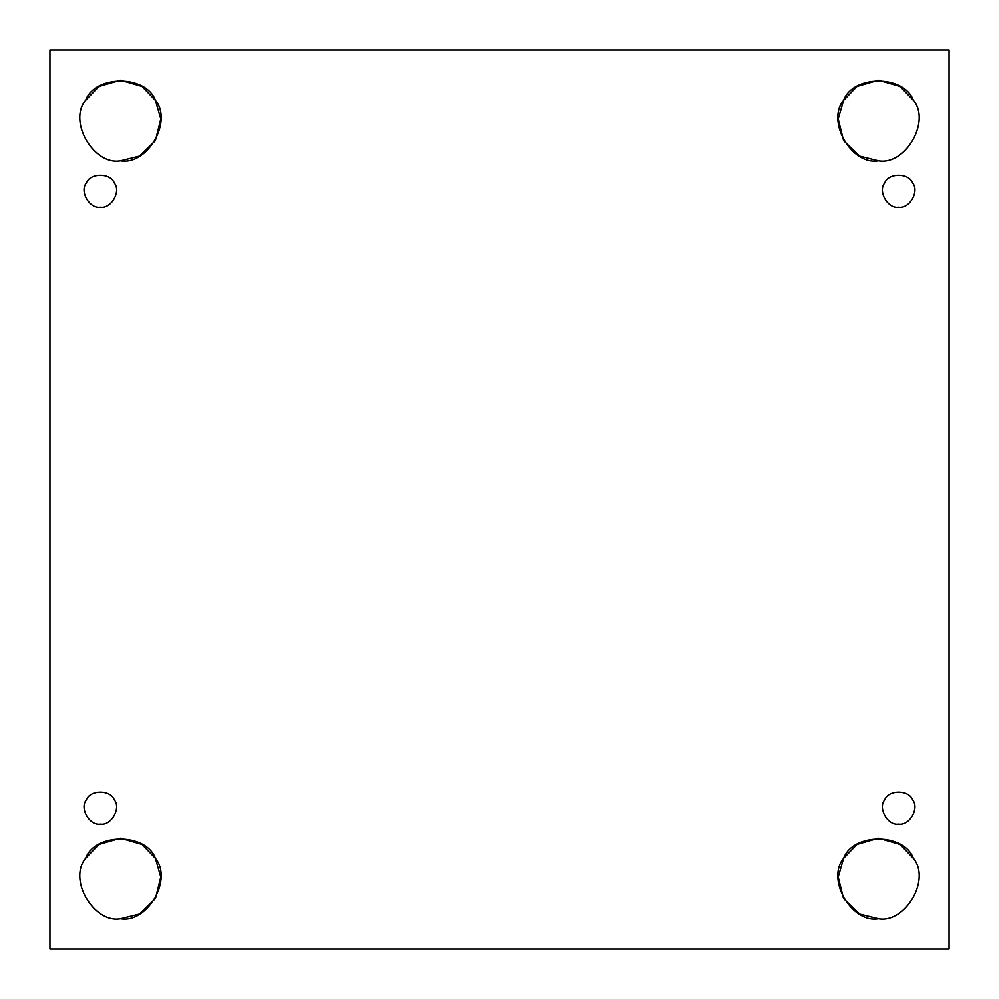<?xml version="1.0" encoding="UTF-8"?>
<svg xmlns="http://www.w3.org/2000/svg" width="999" height="999" viewBox="0 0 999 999"><rect width="100%" height="100%" fill="white"/><g stroke="black" fill="none" stroke-linecap="round" stroke-linejoin="round"><path stroke-width="1.5" d="M100.35 824.063C111.114 825.998 121.379 808.228 114.311 799.874C110.614 789.585 90.085 789.585 86.376 799.874C79.321 808.228 89.585 825.998 100.35 824.063C89.585 825.998 79.321 808.228 86.376 799.874C90.085 789.585 110.614 789.585 114.311 799.874C121.379 808.228 111.114 825.998 100.35 824.063M85.589 858.328L99.026 844.38L120.504 838.173L141.995 844.38L155.419 858.328L160.802 876.947L155.419 898.65L139.311 914.16L120.504 918.805C147.415 923.65 173.064 879.22 155.419 858.328C146.166 832.617 94.855 832.617 85.589 858.328C67.944 879.22 93.594 923.65 120.504 918.805C93.594 923.65 67.944 879.22 85.589 858.328C94.855 832.617 146.166 832.617 155.419 858.328C173.064 879.22 147.415 923.65 120.504 918.805M878.496 918.805L859.689 914.16L843.581 898.65L838.198 876.947L843.581 858.328L857.005 844.38L878.496 838.173L899.974 844.38L913.411 858.328C931.056 879.22 905.406 923.65 878.496 918.805C905.406 923.65 931.056 879.22 913.411 858.328C904.145 832.617 852.834 832.617 843.581 858.328C825.936 879.22 851.585 923.65 878.496 918.805C851.585 923.65 825.936 879.22 843.581 858.328C852.834 832.617 904.145 832.617 913.411 858.328M898.65 824.063C909.415 825.998 919.679 808.228 912.624 799.874C908.915 789.585 888.386 789.585 884.689 799.874C877.621 808.228 887.886 825.998 898.65 824.063C887.886 825.998 877.621 808.228 884.689 799.874C888.386 789.585 908.915 789.585 912.624 799.874C919.679 808.228 909.415 825.998 898.65 824.063M898.65 207.193C909.415 209.128 919.679 191.358 912.624 183.004C908.915 172.715 888.386 172.715 884.689 183.004C877.621 191.358 887.886 209.128 898.65 207.193C887.886 209.128 877.621 191.358 884.689 183.004C888.386 172.715 908.915 172.715 912.624 183.004C919.679 191.358 909.415 209.128 898.65 207.193M878.496 160.827L859.689 156.169L843.581 140.672L838.198 118.956L843.581 100.35L857.005 86.389L878.496 80.195L899.974 86.389L913.411 100.35C931.056 121.229 905.406 165.672 878.496 160.827C905.406 165.672 931.056 121.229 913.411 100.35C904.145 74.625 852.834 74.625 843.581 100.35C825.936 121.229 851.585 165.672 878.496 160.827C851.585 165.672 825.936 121.229 843.581 100.35C852.834 74.625 904.145 74.625 913.411 100.35M85.589 100.35L99.026 86.389L120.504 80.195L141.995 86.389L155.419 100.35L160.802 118.956L155.419 140.672L139.311 156.169L120.504 160.827C147.415 165.672 173.064 121.229 155.419 100.35C146.166 74.625 94.855 74.625 85.589 100.35C67.944 121.229 93.594 165.672 120.504 160.827C93.594 165.672 67.944 121.229 85.589 100.35C94.855 74.625 146.166 74.625 155.419 100.35C173.064 121.229 147.415 165.672 120.504 160.827M100.35 207.193C111.114 209.128 121.379 191.358 114.311 183.004C110.614 172.715 90.085 172.715 86.376 183.004C79.321 191.358 89.585 209.128 100.35 207.193C89.585 209.128 79.321 191.358 86.376 183.004C90.085 172.715 110.614 172.715 114.311 183.004C121.379 191.358 111.114 209.128 100.35 207.193M49.95 49.95L949.05 49.95L49.95 49.95L49.95 949.05L49.95 49.95M949.05 949.05L49.95 949.05L949.05 949.05L949.05 49.95L949.05 949.05M114.311 183.004C110.614 172.715 90.085 172.715 86.376 183.004M912.624 183.004C908.915 172.715 888.386 172.715 884.689 183.004"/></g></svg>
